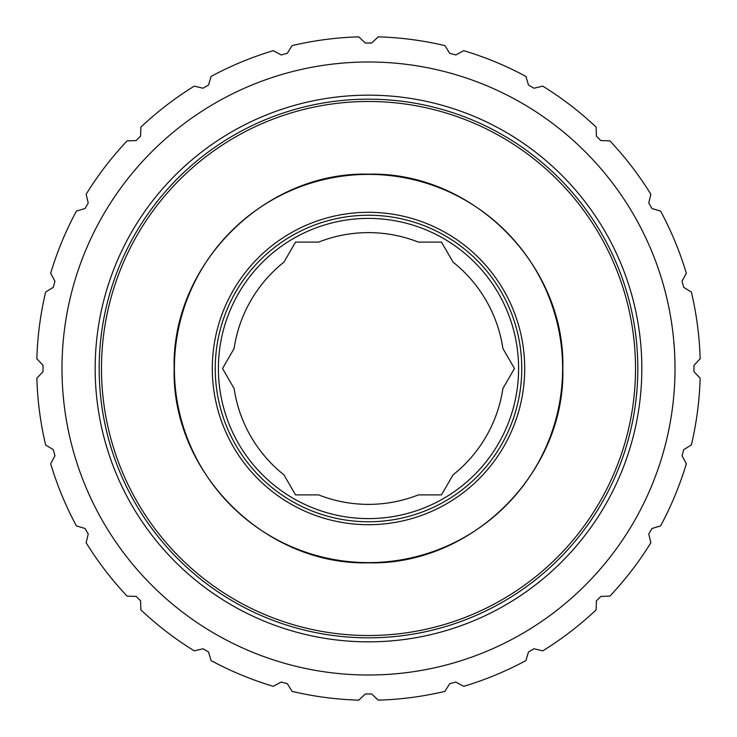 <?xml version="1.0" encoding="UTF-8"?>
<svg xmlns="http://www.w3.org/2000/svg" width="737" height="737" viewBox="0 0 737 737"><rect width="100%" height="100%" fill="white"/><g stroke="black" fill="none" stroke-linecap="round" stroke-linejoin="round"><path stroke-width="1.11" d="M295.528 242.105L318.633 242.105A135.875 135.875 0 0 1 418.367 242.105L441.472 242.105L453.034 262.123A135.875 135.875 0 0 1 502.892 348.481L514.454 368.5L502.892 388.519A135.875 135.875 0 0 1 453.034 474.877L441.472 494.896L418.367 494.896A135.875 135.875 0 0 1 318.633 494.896L295.528 494.896L283.966 474.877A135.875 135.875 0 0 1 234.108 388.519L222.546 368.5L234.108 348.481A135.875 135.875 0 0 1 283.966 262.123L295.528 242.105M368.5 518.599A150.099 150.099 0 0 1 218.401 368.5A150.099 150.099 0 0 1 368.5 218.401A150.099 150.099 0 0 1 518.599 368.5A150.099 150.099 0 0 1 368.5 518.599M596.132 127.114L596.399 136.133A325.468 325.468 0 0 1 600.867 140.601A325.468 325.468 0 0 0 596.399 136.133L596.132 127.114A331.788 331.788 0 0 0 542.745 86.146L533.966 88.228A325.468 325.468 0 0 0 528.493 85.068L525.905 76.418A331.788 331.788 0 0 0 463.73 50.669L455.788 54.953A325.468 325.468 0 0 0 449.681 53.313L444.945 45.63A331.788 331.788 0 0 0 378.228 36.85L371.66 43.041A325.468 325.468 0 0 0 368.5 43.032A325.468 325.468 0 0 0 365.34 43.041L358.772 36.85A331.788 331.788 0 0 0 292.055 45.63L287.319 53.313A325.468 325.468 0 0 0 281.212 54.953L273.27 50.669A331.788 331.788 0 0 0 211.095 76.418L208.507 85.068A325.468 325.468 0 0 0 203.034 88.228L194.255 86.146A331.788 331.788 0 0 0 140.868 127.114L140.601 136.133A325.468 325.468 0 0 0 136.133 140.601L127.114 140.868A331.788 331.788 0 0 0 86.146 194.255L88.228 203.034A325.468 325.468 0 0 0 85.068 208.507L76.418 211.095A331.788 331.788 0 0 0 50.669 273.27L54.953 281.212A325.468 325.468 0 0 0 53.313 287.319L45.63 292.055A331.788 331.788 0 0 0 36.85 358.772L43.041 365.34A325.468 325.468 0 0 0 43.041 371.66L36.85 378.228A331.788 331.788 0 0 0 45.63 444.945L53.313 449.681A325.468 325.468 0 0 0 54.953 455.788L50.669 463.73A331.788 331.788 0 0 0 76.418 525.905L85.068 528.493A325.468 325.468 0 0 0 88.228 533.966L86.146 542.745A331.788 331.788 0 0 0 127.114 596.132L136.133 596.399A325.468 325.468 0 0 0 140.601 600.867L140.868 609.886A331.788 331.788 0 0 0 194.255 650.854L203.034 648.772A325.468 325.468 0 0 0 208.507 651.932L211.095 660.582A331.788 331.788 0 0 0 273.27 686.331L281.212 682.047A325.468 325.468 0 0 0 287.319 683.687L292.055 691.37A331.788 331.788 0 0 0 358.772 700.15L365.34 693.959A325.468 325.468 0 0 0 368.5 693.968A325.468 325.468 0 0 0 371.66 693.959L378.228 700.15A331.788 331.788 0 0 0 444.945 691.37L449.681 683.687A325.468 325.468 0 0 0 455.788 682.047L463.73 686.331A331.788 331.788 0 0 0 525.905 660.582L528.493 651.932A325.468 325.468 0 0 0 533.966 648.772A325.468 325.468 0 0 1 528.493 651.932L525.905 660.582M660.582 525.905L651.932 528.493A325.468 325.468 0 0 1 648.772 533.966A325.468 325.468 0 0 0 651.932 528.493L660.582 525.905A331.788 331.788 0 0 0 686.331 463.73L682.047 455.788A325.468 325.468 0 0 0 683.687 449.681L691.37 444.945A331.788 331.788 0 0 0 700.15 378.228L693.959 371.66A325.468 325.468 0 0 0 693.959 365.34L700.15 358.772A331.788 331.788 0 0 0 691.37 292.055L683.687 287.319A325.468 325.468 0 0 0 682.047 281.212L686.331 273.27A331.788 331.788 0 0 0 660.582 211.095L651.932 208.507A325.468 325.468 0 0 0 648.772 203.034L650.854 194.255A331.788 331.788 0 0 0 609.886 140.868L600.867 140.601L609.886 140.868M368.5 635.515A267.015 267.015 0 0 1 101.485 368.5A267.015 267.015 0 0 1 368.5 101.485A267.015 267.015 0 0 1 635.515 368.5A267.015 267.015 0 0 1 368.5 635.515A267.015 267.015 0 0 1 101.485 368.5A267.015 267.015 0 0 1 368.5 101.485A267.015 267.015 0 0 1 635.515 368.5A267.015 267.015 0 0 1 368.5 635.515A267.015 267.015 0 0 0 635.515 368.5A267.015 267.015 0 0 0 368.5 101.485A267.015 267.015 0 0 1 635.515 368.5A267.015 267.015 0 0 1 368.5 635.515M368.5 95.165A273.335 273.335 0 0 1 641.835 368.5A273.335 273.335 0 0 1 368.5 641.835A273.335 273.335 0 0 1 95.165 368.5A273.335 273.335 0 0 1 368.5 95.165M368.5 675.009A306.509 306.509 0 0 1 61.991 368.5A306.509 306.509 0 0 1 368.5 61.991A306.509 306.509 0 0 1 675.009 368.5A306.509 306.509 0 0 1 368.5 675.009M358.772 700.15L365.34 693.959M287.319 683.687L292.055 691.37M542.745 650.854L533.966 648.772L542.745 650.854A331.788 331.788 0 0 0 596.132 609.886L596.399 600.867A325.468 325.468 0 0 0 600.867 596.399L609.886 596.132A331.788 331.788 0 0 0 650.854 542.745L648.772 533.966L650.854 542.745M273.27 686.331L281.212 682.047M208.507 651.932L211.095 660.582M194.255 650.854L203.034 648.772M140.601 600.867L140.868 609.886M127.114 596.132L136.133 596.399M88.228 533.966L86.146 542.745M76.418 525.905L85.068 528.493M54.953 455.788L50.669 463.73M45.63 444.945L53.313 449.681M36.85 358.772L43.041 365.34A325.468 325.468 0 0 0 43.041 371.66L36.85 378.228M53.313 287.319L45.63 292.055M50.669 273.27L54.953 281.212M85.068 208.507L76.418 211.095M86.146 194.255L88.228 203.034M136.133 140.601L127.114 140.868M140.868 127.114L140.601 136.133M203.034 88.228L194.255 86.146M211.095 76.418L208.507 85.068M281.212 54.953L273.27 50.669M292.055 45.63L287.319 53.313M365.34 43.041L358.772 36.85M444.945 691.37L449.681 683.687M596.132 609.886L596.399 600.867M686.331 463.73L682.047 455.788M700.15 378.228L693.959 371.66M691.37 292.055L683.687 287.319M378.228 36.85L371.66 43.041M463.73 50.669L455.788 54.953M542.745 86.146L533.966 88.228M660.582 211.095L651.932 208.507M371.66 693.959L378.228 700.15M455.788 682.047L463.73 686.331M600.867 596.399L609.886 596.132M683.687 449.681L691.37 444.945M693.959 365.34L700.15 358.772M682.047 281.212L686.331 273.27M648.772 203.034L650.854 194.255M528.493 85.068L525.905 76.418M449.681 53.313L444.945 45.63M368.5 215.241A153.259 153.259 0 0 1 521.759 368.5A153.259 153.259 0 0 1 368.5 521.759A153.259 153.259 0 0 1 215.241 368.5A153.259 153.259 0 0 1 368.5 215.241M368.5 212.302A156.198 156.198 0 0 1 524.698 368.5A156.198 156.198 0 0 1 368.5 524.698A156.198 156.198 0 0 1 212.302 368.5A156.198 156.198 0 0 1 368.5 212.302M368.5 174.383A194.117 194.117 0 0 1 562.617 368.5A194.117 194.117 0 0 1 368.5 562.617A194.117 194.117 0 0 1 174.383 368.5A194.117 194.117 0 0 1 368.5 174.383M368.5 637.827A269.327 269.327 0 0 1 99.173 368.5A269.327 269.327 0 0 1 368.5 99.173A269.327 269.327 0 0 1 637.827 368.5A269.327 269.327 0 0 1 368.5 637.827M368.5 562.838C472.343 565.509 565.509 472.343 562.838 368.5C565.509 264.657 472.343 171.491 368.5 174.162C264.657 171.491 171.491 264.657 174.162 368.5C171.491 472.343 264.657 565.509 368.5 562.838"/></g></svg>
